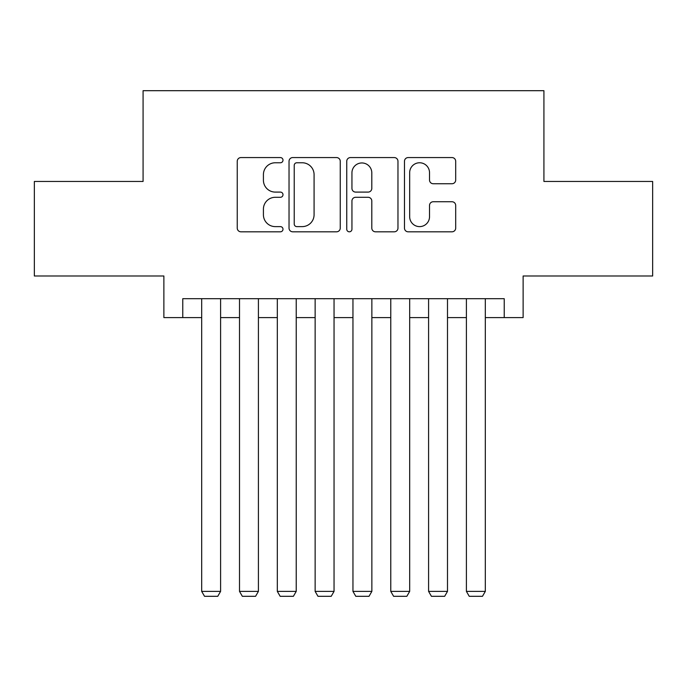 <?xml version="1.0" encoding="UTF-8"?>
<svg xmlns="http://www.w3.org/2000/svg" width="687" height="687" viewBox="0 0 687 687"><rect width="100%" height="100%" fill="white"/><g stroke="black" fill="none" stroke-linecap="round" stroke-linejoin="round"><path stroke-width="1.03" d="M282.992 160.174A2.602 2.602 0 0 0 280.399 157.572L240.957 157.572A3.71 3.71 0 0 0 237.247 161.282L237.247 228.101A3.71 3.71 0 0 0 240.957 231.811L280.399 231.811A2.602 2.602 0 0 0 282.992 229.209A2.602 2.602 0 0 0 280.399 226.616L275.289 226.616A11.877 11.877 0 0 1 263.413 214.739L263.413 209.166A11.877 11.877 0 0 1 275.289 197.289L280.399 197.289A2.602 2.602 0 0 0 282.992 194.696A2.602 2.602 0 0 0 280.399 192.094L275.289 192.094A11.877 11.877 0 0 1 263.413 180.217L263.413 174.644A11.877 11.877 0 0 1 275.289 162.767L280.399 162.767A2.602 2.602 0 0 0 282.992 160.174M451.977 183.738A3.71 3.71 0 0 0 455.696 180.028L455.696 161.282A3.71 3.71 0 0 0 451.977 157.572L408.181 157.572A3.71 3.71 0 0 0 404.471 161.282L404.471 228.101A3.71 3.71 0 0 0 408.181 231.811L451.977 231.811A3.71 3.71 0 0 0 455.696 228.101L455.696 205.456A3.71 3.71 0 0 0 451.977 201.746L433.239 201.746A3.71 3.71 0 0 0 429.521 205.456L429.521 216.688A9.927 9.927 0 0 1 419.594 226.616A9.927 9.927 0 0 1 409.667 216.688L409.667 172.695A9.927 9.927 0 0 1 419.594 162.767A9.927 9.927 0 0 1 429.521 172.695L429.521 180.028A3.71 3.71 0 0 0 433.239 183.738L451.977 183.738M182.776 317.592L182.776 298.69L504.224 298.69L504.224 317.592L523.125 317.592L523.125 275.994L652.65 275.994L652.65 181.454L543.924 181.454L543.924 90.693L143.076 90.693L143.076 181.454L34.35 181.454L34.35 275.994L163.875 275.994L163.875 317.592L201.686 317.592M340.254 161.282A3.71 3.71 0 0 0 336.544 157.572L292.739 157.572A3.71 3.71 0 0 0 289.029 161.282L289.029 228.101A3.71 3.71 0 0 0 292.739 231.811L336.544 231.811A3.71 3.71 0 0 0 340.254 228.101L340.254 161.282M350.456 157.572L394.261 157.572A3.71 3.71 0 0 1 397.971 161.282L397.971 228.101A3.71 3.71 0 0 1 394.261 231.811L375.514 231.811A3.71 3.71 0 0 1 371.804 228.101L371.804 200.999A3.71 3.71 0 0 0 368.095 197.289L355.66 197.289A3.71 3.71 0 0 0 351.942 200.999L351.942 229.209A2.602 2.602 0 0 1 349.348 231.811A2.602 2.602 0 0 1 346.746 229.209L346.746 161.282A3.71 3.71 0 0 1 350.456 157.572M220.596 317.592L239.505 317.592M258.415 317.592L277.325 317.592M296.226 317.592L315.135 317.592M334.045 317.592L352.955 317.592M371.865 317.592L390.774 317.592M409.675 317.592L428.585 317.592M447.495 317.592L466.404 317.592M485.314 317.592L504.224 317.592M296.818 162.767A2.602 2.602 0 0 0 294.225 165.369L294.225 224.014A2.602 2.602 0 0 0 296.818 226.616L302.203 226.616A11.877 11.877 0 0 0 314.079 214.739L314.079 174.644A11.877 11.877 0 0 0 302.203 162.767L296.818 162.767M371.804 172.884A9.927 9.927 0 0 0 361.877 162.956A9.927 9.927 0 0 0 351.942 172.884L351.942 188.384A3.71 3.71 0 0 0 355.66 192.094L368.095 192.094A3.71 3.71 0 0 0 371.804 188.384L371.804 172.884M220.596 298.69L220.596 591.387L201.686 591.387L201.686 298.69M220.596 591.387L217.762 596.307L204.528 596.307L201.686 591.387M258.415 298.69L258.415 591.387L239.505 591.387L239.505 298.69M258.415 591.387L255.573 596.307L242.339 596.307L239.505 591.387M296.226 298.69L296.226 591.387L277.325 591.387L277.325 298.69M296.226 591.387L293.392 596.307L280.159 596.307L277.325 591.387M334.045 298.69L334.045 591.387L315.135 591.387L315.135 298.69M334.045 591.387L331.211 596.307L317.978 596.307L315.135 591.387M371.865 298.69L371.865 591.387L352.955 591.387L352.955 298.69M371.865 591.387L369.022 596.307L355.789 596.307L352.955 591.387M409.675 298.69L409.675 591.387L390.774 591.387L390.774 298.69M409.675 591.387L406.841 596.307L393.608 596.307L390.774 591.387M447.495 298.69L447.495 591.387L428.585 591.387L428.585 298.69M447.495 591.387L444.661 596.307L431.427 596.307L428.585 591.387M485.314 298.69L485.314 591.387L466.404 591.387L466.404 298.69M485.314 591.387L482.472 596.307L469.238 596.307L466.404 591.387"/></g></svg>
